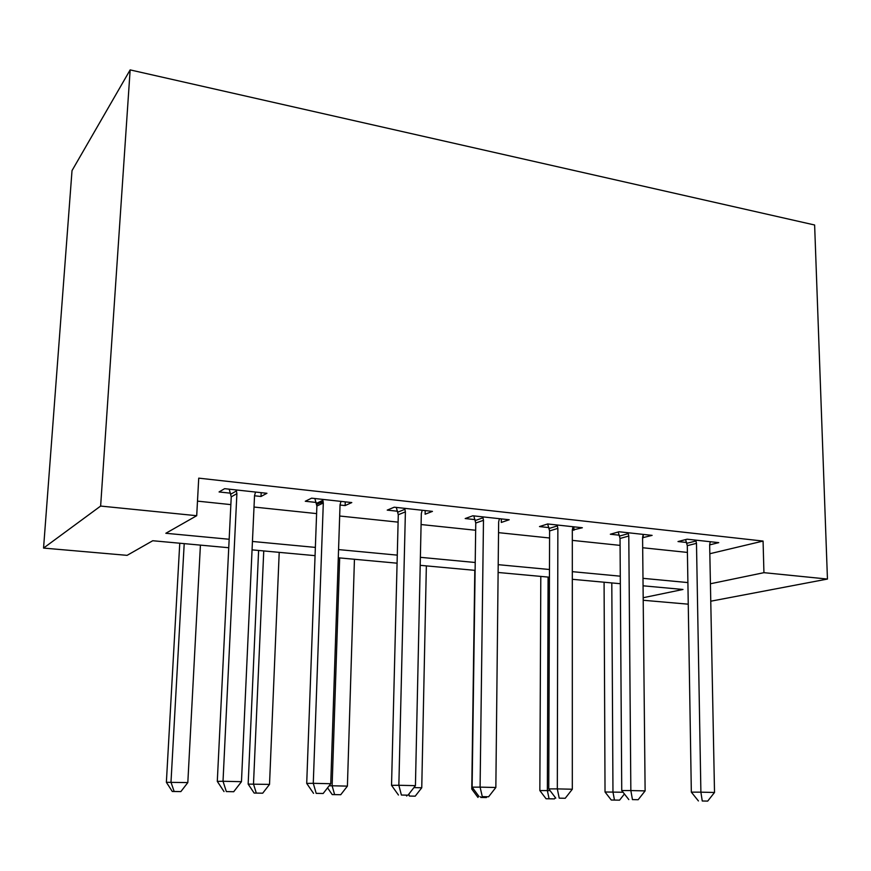 <?xml version="1.0" encoding="UTF-8"?>
<svg xmlns="http://www.w3.org/2000/svg" width="871" height="871" viewBox="0 0 871 871"><rect width="100%" height="100%" fill="white"/><g stroke="black" fill="none" stroke-linecap="round" stroke-linejoin="round"><path stroke-width="1.31" d="M228.746 547.728L152.752 540.739L127.101 555.35L43.55 548.077L72.021 170.607L130.149 69.898L814.625 225.001L827.45 579.052L763.932 572.672L763.072 541.065L198.73 478.146L196.704 515.708L165.838 533.281L229.16 539.258M688.253 604.18L643.201 600.261M197.488 501.13L230.859 504.614M254.005 507.042L316.598 513.596M339.679 516.013L398.101 522.132M421.085 524.538L475.664 530.254M498.539 532.649L549.568 537.995M572.312 540.379L620.076 545.377M642.678 547.739L687.404 552.421M709.832 553.727L763.072 541.065M709.658 544.887L718.749 542.644L687.143 539.193L678.008 541.555L686.598 542.481M642.58 537.723L652.118 535.371L619.031 531.756L610.342 534.239L619.325 535.208M572.312 530.123L582.351 527.75L547.674 523.961L539.487 526.574L548.893 527.597M501.337 518.898L501.293 522.448L509.208 519.758L472.833 515.784L465.19 518.55L475.065 519.617M425.2 510.58L425.124 514.217L432.452 511.375L394.236 507.194L387.225 510.123L397.59 511.244M340.049 505.028L345.123 505.572L351.786 502.567L311.6 498.168L305.286 501.261L316.184 502.447M318.013 502.643L322.912 503.177M254.528 495.784L261.006 496.481L266.929 493.291L224.609 488.675L219.067 491.952L230.543 493.182M196.704 515.708L100.633 506.062L130.149 69.898M100.633 506.062L43.55 548.077M643.179 597.724L682.973 589.471L643.059 585.802M620.337 583.712L572.312 579.302M549.449 577.201L498.114 572.476M475.109 570.363L420.203 565.323M397.078 563.189L338.286 557.788M315.062 555.654L252.057 549.862M710.769 601.208L827.45 579.052M710.42 583.766L763.932 572.672M252.438 541.457L315.356 547.402M338.558 549.59L397.274 555.132M420.377 557.32L475.218 562.492M498.201 564.669L549.47 569.503M572.312 571.659L620.283 576.188M642.983 578.333L687.894 582.579M643.179 534.522L643.212 537.788M573.913 526.824L573.913 530.297M345.254 501.848L345.123 505.572M261.18 492.67L261.006 496.481M696.484 543.352L687.295 545.66L691.334 792.142L700.894 792.164L696.484 543.352L695.777 540.14M702.255 800.993L707.698 801.102L702.255 800.993L700.894 792.164L714.514 792.468L709.658 544.778L710.246 541.718M687.295 545.66L685.597 539.595M691.334 792.142L698.411 800.95M707.698 801.102L714.514 792.468M604.082 582.22L605.029 792L623.059 792.24M611.801 582.928L612.966 792.011L614.458 800.057L611.268 800.024L619.564 800.155L614.458 800.057M624.42 793.982L619.564 800.155M611.268 800.024L605.029 792M628.786 536.035L620.032 538.463L621.742 790.563L630.844 790.563L628.786 536.035L628.078 532.747M632.455 799.611L638.16 799.72L632.455 799.611L630.844 790.563L645.117 790.89L642.58 537.527L643.223 534.391M620.032 538.463L618.225 531.985M621.742 790.563L628.808 799.578M638.16 799.72L645.117 790.89M557.865 528.359L549.601 530.929L548.763 788.908L557.32 788.886L557.865 528.359L557.157 524.995M559.226 798.163L565.214 798.282L559.226 798.163L557.32 788.886L572.312 789.235L572.312 529.927L573.02 526.726M549.601 530.929L547.663 523.961M548.763 788.908L555.774 798.13M565.214 798.282L572.312 789.235M483.481 520.314L475.762 523.025L472.115 787.166L480.095 787.134L483.481 520.314L482.774 516.873M482.294 796.638L488.598 796.769L482.294 796.638L480.095 787.134L495.849 787.493L498.648 521.958L499.431 518.691M475.762 523.025L473.802 515.893M472.115 787.166L479.094 796.617M488.598 796.769L495.849 787.493M540.804 576.406L539.846 790.563L550.058 790.618M548.099 577.07L547.369 790.563L549.078 798.783L546.063 798.751L554.413 798.892L549.078 798.783M555.404 797.629L554.413 798.892M546.063 798.751L539.846 790.563M474.804 570.342L471.777 789.05L473.508 789.05M480.781 797.455L486.356 797.564L480.781 797.455L480.596 796.649M486.987 796.758L486.356 797.564M477.95 797.422L471.777 789.05M413.921 787.602L421.749 787.776L426.355 565.889M409.37 796.061L415.206 796.17L409.37 796.061L408.869 794.091M421.749 787.776L415.206 796.17M406.746 796.04L406.115 795.158M405.396 511.865L398.287 514.739L391.536 785.337L398.853 785.272L405.396 511.865L404.688 508.337M401.389 795.038L408.02 795.169L401.389 795.038L398.853 785.272L415.434 785.653L421.324 513.596L422.174 510.254M398.287 514.739L396.305 507.423M391.536 785.337L398.45 795.027M408.02 795.169L415.434 785.653M339.668 557.919L332.123 785.784L347.409 786.121L354.443 559.28M329.14 785.805L332.123 785.784L334.627 794.602L332.221 794.581L340.735 794.722L334.627 794.602M347.409 786.121L340.735 794.722M332.221 794.581L327.561 787.852M323.304 502.992L316.881 506.018L306.712 783.399L313.277 783.323L323.304 502.992L322.597 499.377M316.195 793.361L323.174 793.492L316.195 793.361L313.277 783.323L330.751 783.726L340.049 504.799L340.997 501.38M316.881 506.018L314.877 498.528M306.712 783.399L313.549 793.35M323.174 793.492L330.751 783.726M258.611 550.472L248.159 784.107L269.52 784.401L279.21 552.366M263.75 550.94L253.494 784.042L256.303 793.078L254.158 793.067L262.704 793.198L256.303 793.078M269.52 784.401L262.704 793.198M254.158 793.067L248.159 784.107M236.89 493.65L231.24 496.862L217.293 781.374L223.02 781.265L236.89 493.65L236.193 489.938M226.34 791.576L233.711 791.728L226.34 791.576L223.02 781.265L241.463 781.69L254.539 495.555L255.562 492.05M231.24 496.862L229.215 489.175M217.293 781.374L224.032 791.576M233.711 791.728L241.463 781.69M179.764 543.221L166.372 782.3L187.82 782.583L200.417 545.115M184.206 543.635L170.988 782.212L174.146 791.467L172.284 791.467L180.863 791.597L174.146 791.467M187.82 782.583L180.863 791.597M172.284 791.467L166.372 782.3M696.06 540.967L686.871 543.297M628.361 533.585L619.619 536.046M557.451 525.855L549.187 528.457M483.078 517.755L475.359 520.499M404.993 509.252L397.884 512.137M322.912 500.302L316.489 503.362M236.509 490.896L230.859 494.129M323.185 501.369L316.761 504.418"/></g></svg>
